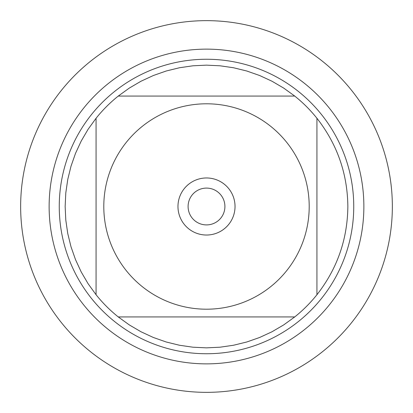 <?xml version="1.0" encoding="UTF-8"?>
<svg xmlns="http://www.w3.org/2000/svg" width="413" height="413" viewBox="0 0 413 413"><rect width="100%" height="100%" fill="white"/><g stroke="black" fill="none" stroke-linecap="round" stroke-linejoin="round"><path stroke-width="0.62" d="M20.65 206.5A185.85 185.85 0 0 1 299.425 45.549A185.85 185.85 0 0 1 299.425 367.451A185.85 185.85 0 0 1 20.65 206.5M126.264 270.608A102.703 102.703 0 0 0 309.203 206.5A102.703 102.703 0 0 0 172.536 109.574A102.703 102.703 0 0 0 126.264 270.608M96.069 294.737A141.354 141.354 0 0 0 118.263 316.931L294.737 316.931A141.354 141.354 0 0 0 316.931 294.737L316.931 118.263A141.354 141.354 0 0 0 294.737 96.069L118.263 96.069A141.354 141.354 0 0 0 96.069 118.263L96.069 294.737A141.354 141.354 0 0 0 118.263 316.931L129.29 324.907L141.034 331.784L153.383 337.493L166.227 341.995L179.443 345.242L192.907 347.199L206.5 347.854L220.093 347.199L233.557 345.242L246.773 341.995L259.617 337.493L271.966 331.784L283.71 324.907L294.737 316.931A141.354 141.354 0 0 0 316.931 294.737C337.194 268.811 347.498 239.401 347.854 206.5C347.498 173.599 337.194 144.189 316.931 118.263A141.354 141.354 0 0 0 294.737 96.069L283.71 88.093L271.966 81.216L259.617 75.507L246.773 71.005L233.557 67.758L220.093 65.801L206.5 65.146L192.907 65.801L179.443 67.758L166.227 71.005L153.383 75.507L141.034 81.216L129.29 88.093L118.263 96.069A141.354 141.354 0 0 0 96.069 118.263L88.093 129.29L81.216 141.034L75.507 153.383L71.005 166.227L67.758 179.443L65.801 192.907L65.146 206.5L65.801 220.093L67.758 233.557L71.005 246.773L75.507 259.617L81.216 271.966L88.093 283.71L96.069 294.737M59.255 206.5A147.245 147.245 0 0 1 280.122 78.981A147.245 147.245 0 0 1 280.122 334.019A147.245 147.245 0 0 1 59.255 206.5M177.972 206.5A28.528 28.528 0 0 1 220.764 181.792A28.528 28.528 0 0 1 220.764 231.208A28.528 28.528 0 0 1 177.972 206.5M188.096 206.5A18.404 18.404 0 0 0 215.705 222.442A18.404 18.404 0 0 0 215.705 190.558A18.404 18.404 0 0 0 188.096 206.5M392.35 206.5A185.85 185.85 0 0 1 113.575 367.451A185.85 185.85 0 0 1 113.575 45.549A185.85 185.85 0 0 1 392.35 206.5M49.132 206.5A157.368 157.368 0 0 1 285.182 70.215A157.368 157.368 0 0 1 285.182 342.785A157.368 157.368 0 0 1 49.132 206.5"/></g></svg>
